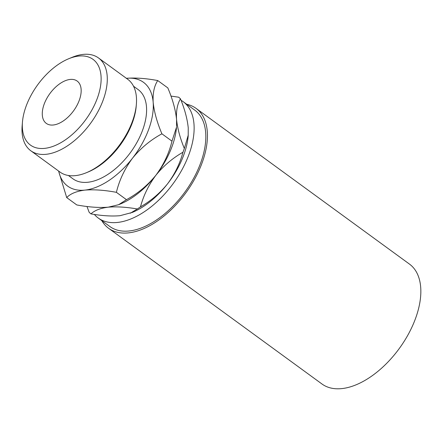 <?xml version="1.0" encoding="UTF-8"?>
<svg xmlns="http://www.w3.org/2000/svg" width="443" height="443" viewBox="0 0 443 443"><rect width="100%" height="100%" fill="white"/><g stroke="black" fill="none" stroke-linecap="round" stroke-linejoin="round"><path stroke-width="0.66" d="M78.793 56.067A53.071 29.681 -53.9 0 0 68.637 58.769A53.071 29.681 -53.9 0 0 22.455 122.058A53.071 29.681 -53.9 0 0 44.649 148.366A53.071 29.681 -53.9 0 0 97.25 98.451A53.071 29.681 -53.9 0 0 78.793 56.067M68.637 58.769L72.126 57.33A57.435 32.123 126.1 0 1 83.123 54.406A57.435 32.123 126.1 0 1 98.501 57.955A57.435 32.123 126.1 0 1 97.748 111.99A57.435 32.123 126.1 0 1 46.172 154.297A57.435 32.123 126.1 0 1 30.788 150.747A57.435 32.123 126.1 0 1 22.15 125.823L22.455 122.058M30.788 150.747L60.021 172.078A57.435 32.123 -53.9 0 0 75.404 175.627A57.435 32.123 -53.9 0 0 86.396 172.704A57.435 32.123 -53.9 0 0 136.372 104.21A57.435 32.123 -53.9 0 0 127.734 79.286L98.501 57.955M70.149 79.441A26.192 14.647 126.1 0 1 77.16 81.058A26.192 14.647 126.1 0 1 76.816 105.7A26.192 14.647 126.1 0 1 53.298 124.998A26.192 14.647 126.1 0 1 46.282 123.376A26.192 14.647 126.1 0 1 46.626 98.734A26.192 14.647 126.1 0 1 70.149 79.441M133.531 86.219L138.138 89.58A55.253 30.899 126.1 0 1 137.419 141.566A55.253 30.899 126.1 0 1 87.797 182.261A55.253 30.899 126.1 0 1 73.001 178.85L68.394 175.483M181.026 100.279A72.026 40.285 126.1 0 1 183.109 101.63A72.026 40.285 126.1 0 1 182.167 169.392A72.026 40.285 126.1 0 1 117.484 222.447A72.026 40.285 126.1 0 1 98.191 217.995A72.026 40.285 126.1 0 1 94.32 214.412M183.109 101.63L194.798 110.157A72.026 40.285 126.1 0 1 193.857 177.925A72.026 40.285 126.1 0 1 129.173 230.98A72.026 40.285 126.1 0 1 109.886 226.528L98.191 217.995M186.73 104.271A74.214 41.504 126.1 0 1 196.088 108.397A74.214 41.504 126.1 0 1 195.114 178.213A74.214 41.504 126.1 0 1 128.47 232.88A74.214 41.504 126.1 0 1 108.601 228.295A74.214 41.504 126.1 0 1 101.812 220.642M196.088 108.397L409.487 264.111A74.214 41.504 126.1 0 1 408.512 333.928A74.214 41.504 126.1 0 1 341.869 388.594A74.214 41.504 126.1 0 1 321.995 384.009L108.601 228.295M188.264 135.049L184.343 148.494C180.052 138.022 177.455 128.32 176.552 119.388C176.07 110.861 177.372 104 180.456 98.811C184.748 109.288 187.339 118.99 188.247 127.922L188.203 135.785A64.268 35.944 126.1 0 1 167.57 183.806A64.268 35.944 126.1 0 1 132.28 212.43L119.975 215.702C111.619 216.411 101.945 215.807 90.959 213.891C94.592 210.419 100.367 208.177 108.286 207.169C116.642 206.455 126.316 207.058 137.302 208.98L130.32 213.233M86.966 206.477L89.154 212.28A73.001 40.828 -53.9 0 0 90.959 213.891M167.57 183.806C159.962 193.192 150.941 200.867 140.492 206.842C143.471 195.596 148.599 185.074 155.881 175.273C163.484 165.892 172.51 158.212 182.953 152.242C179.98 163.489 174.852 174.01 167.57 183.806M137.302 208.98A73.001 40.828 -53.9 0 0 140.492 206.842M182.953 152.242A73.001 40.828 -53.9 0 0 184.343 148.494M180.456 98.811A73.001 40.828 -53.9 0 0 178.651 97.2L170.948 96.087M118.63 204.705L120.585 203.896A64.268 35.944 -53.9 0 0 155.881 175.273A64.268 35.944 -53.9 0 0 176.508 127.252L171.978 141.156C169.054 153.306 163.689 164.674 155.881 175.273C147.63 185.368 137.828 193.502 126.465 199.677L118.63 204.705L108.286 207.169C99.232 207.9 88.733 207.158 76.789 204.943L66.716 197.595C70.337 193.724 76.401 191.226 84.895 190.102A64.268 35.944 -53.9 0 0 132.49 158.212A64.268 35.944 -53.9 0 0 153.167 102.322A64.268 35.944 -53.9 0 0 126.399 78.311M58.686 171.103A64.268 35.944 -53.9 0 0 84.895 190.102C93.955 189.366 104.454 190.108 116.393 192.328C119.317 180.179 124.682 168.811 132.49 158.212C140.741 148.117 150.542 139.982 161.905 133.808C157.099 122.484 154.181 111.985 153.167 102.322C152.691 93.157 154.214 85.898 157.741 80.554L167.814 87.902C172.62 99.226 175.533 109.726 176.552 119.388L176.569 126.515M58.576 171.026L66.716 197.595M157.741 80.554C145.775 78.333 135.276 77.591 126.244 78.328M116.393 192.328L126.465 199.677M161.905 133.808L171.978 141.156M136.372 104.21L136.222 106.093A55.253 30.899 126.1 0 1 88.14 171.984L86.396 172.704"/></g></svg>

